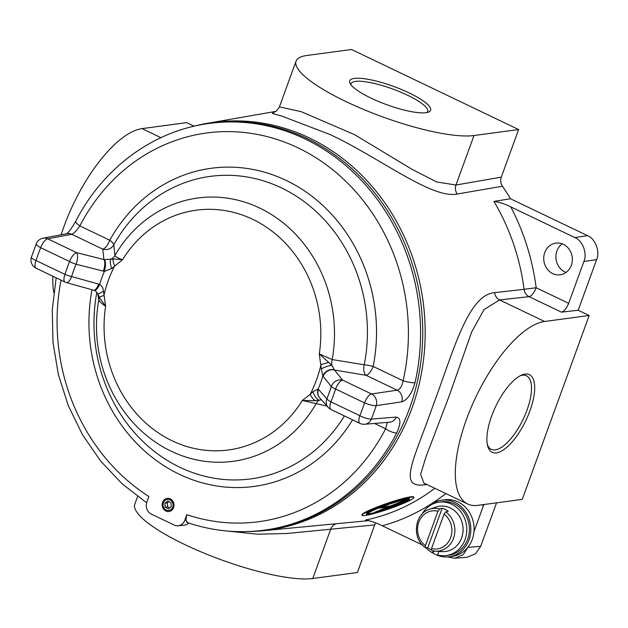 <?xml version="1.0" encoding="UTF-8"?>
<svg xmlns="http://www.w3.org/2000/svg" width="628" height="628" viewBox="0 0 628 628"><rect width="100%" height="100%" fill="white"/><g stroke="black" fill="none" stroke-linecap="round" stroke-linejoin="round"><path stroke-width="0.94" d="M525.118 374.068A43.049 16.65 -64.4 0 1 529.906 410.9A43.049 16.65 -64.4 0 1 496.442 452.866A43.049 16.65 -64.4 0 1 487.595 445.692A43.049 16.65 -64.4 0 1 495.767 406.269A43.049 16.65 -64.4 0 1 521.366 375.206A43.049 16.65 -64.4 0 1 525.118 374.068M487.297 444.31A40.765 15.771 115.6 0 0 491.269 449.318A40.765 15.771 115.6 0 0 495.304 449.868A40.765 15.771 115.6 0 0 525.173 414.763A40.765 15.771 115.6 0 0 526.5 375.795A40.765 15.771 115.6 0 0 522.465 375.246A40.765 15.771 115.6 0 0 520.102 375.842M354.341 78.398A43.049 9.758 -160 0 1 406.096 91.507A43.049 9.758 -160 0 1 428.712 112.004A43.049 9.758 -160 0 1 425.941 112.702A43.049 9.758 -160 0 1 383.316 103.408A43.049 9.758 -160 0 1 350.024 83.359A43.049 9.758 -160 0 1 354.341 78.398M427.04 112.514A40.765 9.239 20 0 0 427.692 111.58A40.765 9.239 20 0 0 400.248 91.963A40.765 9.239 20 0 0 355.479 81.397A40.765 9.239 20 0 0 351.076 83.697A40.765 9.239 20 0 0 350.974 84.827M563.371 244.339A15.983 14.287 -97.6 0 0 555.921 243.13A15.983 14.287 -97.6 0 0 543.824 256.648A15.983 14.287 -97.6 0 0 552.719 273.596A15.983 14.287 -97.6 0 0 560.168 274.805A15.983 14.287 -97.6 0 0 572.265 261.279A15.983 14.287 -97.6 0 0 563.371 244.339M566.048 272.45A15.983 14.287 82.4 0 1 564.894 271.955A15.983 14.287 82.4 0 1 555.984 258.555A15.983 14.287 82.4 0 1 562.209 243.852M193.071 126.44A205.709 183.878 82.4 0 1 207.201 123.339A205.709 183.878 82.4 0 1 309.416 137.972A205.709 183.878 82.4 0 1 423.539 359.577A205.709 183.878 82.4 0 1 261.892 530.856A205.709 183.878 82.4 0 1 247.448 531.586M261.892 530.856L369.052 520.612M427.056 484.549L424.661 484.816C397.32 488.38 413.891 459.986 432.998 405.664C453.008 352.402 467.884 294.673 494.613 292.648L524.082 289.32A209.54 187.301 -97.6 0 0 493.946 201.415L510.478 198.746L587.494 235.649C595.281 238.507 600.29 251.695 596.6 259.639L578.184 310.232L561.424 312.155L529.066 296.651A9.13 3.533 115.6 0 0 536.163 287.742L568.662 303.316C566.558 308.387 564.148 311.331 561.424 312.155M501.285 177.167L518.618 129.549L473.983 135.538A100.456 22.765 -160 0 1 363.683 109.492A100.456 22.765 -160 0 1 296.055 61.152L279.413 106.862L301.118 111.643L354.53 134.627L412.439 169.56L436.711 181.963L455.975 185.017L501.285 177.167C500.233 180.377 500.618 183.4 502.447 186.233A210.176 187.866 82.4 0 1 510.478 198.746M502.447 186.233L457.192 194.028C431.554 199.225 379.116 157.275 329.998 134.518L281.76 116.062L272.222 113.417L274.915 111.792M596.6 259.639L583.867 261.523L568.662 303.316M583.867 261.523C587.557 253.579 582.556 240.383 574.769 237.533L587.494 235.649M493.946 201.415C499.072 202.012 504.676 203.825 510.768 206.863L574.769 237.533M483.811 504.535L483.474 505.54L481.904 504.786M447.364 556.942L454.743 558.237L463.174 554.728L468.645 546.289M473.967 531.657L483.474 505.54M468.268 547.333L480.679 546.329L496.56 502.824M375.732 522.912L374.728 524.898L286.996 533.494L257.456 534.192L226.7 530.974M137.595 496.505L134.824 504.127A100.456 22.765 20 0 0 202.451 552.467A100.456 22.765 20 0 0 312.752 578.514L357.387 572.516L374.728 524.898M194.076 126.181L186.681 122.633L142.046 128.622A100.456 38.858 115.6 0 0 61.12 234.778M52.893 276.249A100.456 38.858 115.6 0 0 53.78 292.554M296.055 61.152A100.456 22.765 -160 0 1 306.911 55.484L351.547 49.486L518.618 129.549M544.547 321.489L589.182 315.499L522.253 499.378L477.618 505.367A100.456 38.858 -64.4 0 1 467.679 504.017A100.456 38.858 -64.4 0 1 470.937 407.988A100.456 38.858 -64.4 0 1 544.547 321.489L499.59 299.949L484.07 309.541L471.691 331.953L448.69 397.273L426.043 456.658L420.611 474.305L423.869 483.026L467.679 504.017M578.184 310.232L589.182 315.499M445.841 493.553A218.191 195.033 82.4 0 1 382.342 525.793L422.385 544.978M480.679 546.329L475.584 553.723L467.154 557.232L454.743 558.237M382.342 525.793C376.251 522.763 370.661 520.84 365.567 520.031A209.061 186.869 -97.6 0 0 434.819 488.27M165.886 511.011A6.618 5.919 82.4 0 1 162.581 502.314A6.618 5.919 82.4 0 1 170.298 498.891A6.618 5.919 82.4 0 1 173.595 507.589A6.618 5.919 82.4 0 1 165.886 511.011M66.301 233.891C68.303 232.831 71.474 228.592 75.807 221.158L75.807 221.158C101.964 169.858 149.88 133.309 203.111 124.375L205.199 124.014A205.309 183.525 82.4 0 1 307.218 138.615A205.309 183.525 82.4 0 1 421.121 359.789A205.309 183.525 82.4 0 1 259.78 530.739L257.676 530.935A205.23 183.447 82.4 0 0 396.715 432.975C401.104 423.217 400.947 417.918 396.237 417.094A9.13 8.14 -94.7 0 1 389.596 422.212L364.656 424.253A9.13 8.14 85.3 0 0 371.321 419.096L396.237 417.094M327.086 406.151L302.327 400.468L310.177 394.384A9.13 3.823 59.3 0 0 315.13 400.719L302.327 400.468A120.976 108.134 -97.6 0 1 172.151 440.785A120.976 108.134 -97.6 0 1 105.614 306.213L99.208 297.256A9.13 0.597 -15.2 0 1 103.871 295.537A125.098 111.823 -97.6 0 1 114.712 265.746A9.13 3.823 -120.7 0 1 113.142 258.956L122.562 259.662A120.976 108.134 -97.6 0 1 252.746 219.345A120.976 108.134 -97.6 0 1 319.275 353.917L331.843 365.221L334.481 370.025L342.621 380.113A9.13 8.242 141.1 0 0 331.317 386.534L322.863 376.094L321.3 368.911L319.275 353.917L332.173 359.561L364.216 364.782A152.612 136.409 -97.6 0 0 281.54 187.945A152.612 136.409 -97.6 0 0 113.809 244.794L114.924 255.47C115.419 256.758 117.962 258.155 122.562 259.662L111.753 268.509L104.366 271.398L76.082 264.239A153.601 137.304 -97.6 0 0 71.6 276.548A9.13 1.915 -162.4 0 1 64.959 274.389A9.13 3.533 -64.4 0 0 65.069 282.082A9.13 9.13 0 0 0 66.552 282.639A9.13 3.289 -74.4 0 0 71.6 276.548L99.656 284.358C101.924 285.928 103.196 288.221 103.479 291.235L105.614 306.213C101.469 303.473 99.2 301.322 98.808 299.752L97.772 293.818M188.816 523.085A9.373 8.376 82.4 0 1 184.247 525.181L178.132 525.762A9.13 8.164 -97.6 0 0 184.797 520.314L186.838 514.693A196.101 175.291 -97.6 0 0 385.608 428.791A9.13 2.52 27.3 0 0 396.715 432.975M329.072 362.419A9.13 0.597 164.8 0 0 321.018 364.593A125.098 111.823 -97.6 0 1 310.177 394.384L313.027 391.637A9.13 4.883 68.2 0 0 319.118 400.185L315.13 400.719M313.027 391.637L318.145 389.046A9.13 8.384 130.9 0 0 319.927 398.128M111.753 268.509A9.13 3.077 -110.3 0 1 110.74 259.286A9.13 8.8 -6.6 0 0 114.924 255.47A132.838 118.739 82.4 0 1 259.741 208.08A132.838 118.739 82.4 0 1 332.173 359.561A9.13 5.236 99.5 0 0 331.843 365.221A9.13 2.112 159.6 0 0 321.3 368.911M98.015 294.242L97.984 294.226C96.39 291.682 95.079 290.387 94.051 290.348L94.051 290.348A9.13 3.383 -70.9 0 0 99.656 284.358A131.558 117.593 82.4 0 1 104.366 271.398A9.13 3.093 -79.2 0 0 104.436 259.631L113.142 258.956M99.208 297.256L97.984 294.226L103.479 291.235M98.455 295.317L98.832 296.706A9.13 8.863 -9.7 0 1 98.808 299.752A132.838 118.739 82.4 0 0 171.24 451.234A132.838 118.739 82.4 0 0 316.057 403.843A9.13 5.299 101.6 0 1 319.118 400.185L321.387 399.761M334.441 369.837A9.13 8.093 146.9 0 0 322.863 376.094A131.558 117.593 82.4 0 1 318.145 389.046L318.474 389.376A9.13 8.29 138.3 0 0 319.778 397.956L328.161 407.36A9.13 9.13 0 0 0 331.034 409.519A9.13 3.533 115.6 0 1 330.925 401.834A9.13 2.222 -157.6 0 1 326.843 398.843A9.13 8.29 138.3 0 0 328.161 407.36M318.474 389.376L326.843 398.843A153.601 137.304 -97.6 0 0 331.317 386.534A9.13 1.915 -162.4 0 0 335.588 389.007A160.062 143.074 82.4 0 1 330.925 401.834L359.852 415.697A9.13 3.533 115.6 0 0 359.962 423.382L331.034 409.519M65.069 282.082L36.134 268.219A9.13 3.533 -64.4 0 1 36.024 260.526L64.959 274.389A160.062 143.074 82.4 0 1 69.622 261.562A9.13 3.533 -64.4 0 1 76.655 252.676A9.13 3.242 -75.8 0 1 76.082 264.239A9.13 2.222 -157.6 0 1 69.622 261.562L40.694 247.707A9.13 3.533 -64.4 0 1 47.72 238.813A9.13 8.188 -100.7 0 0 43.057 238.185L67.094 233.647A9.13 8.18 79.3 0 1 71.757 234.275C74.167 233.216 76.867 230.421 79.858 225.899L109.774 240.234A9.13 2.622 -151 0 1 113.809 244.794A9.13 8.8 -6.3 0 1 102.749 249.128A9.13 3.533 115.6 0 0 109.774 240.234A160.517 143.482 82.4 0 1 286.203 180.432A160.517 143.482 82.4 0 1 373.165 366.438A9.13 3.533 -64.4 0 1 366.14 375.332L334.481 370.025A9.13 8.242 141.1 0 0 323.161 376.502M103.33 271.17A9.13 3.242 -75.8 0 0 103.926 259.552L104.436 259.631M94.051 290.348L93.58 290.199A9.13 3.289 -74.4 0 0 98.643 284.044M366.14 375.332A9.13 5.244 99.5 0 1 364.216 364.782A9.13 1.468 11.3 0 1 373.165 366.438L403.09 380.772C402.053 386.22 400.067 389.352 397.132 390.176L366.14 375.332M387.343 422.401L385.608 428.791L374.469 423.453M401.794 401.834A9.13 8.062 -98.4 0 0 397.132 390.176L371.548 393.976A9.13 3.533 115.6 0 0 364.523 402.87L335.588 389.007A9.13 3.533 115.6 0 1 342.621 380.113L371.548 393.976A9.13 8.062 -98.4 0 1 376.203 405.664A9.13 1.939 -161.9 0 1 364.523 402.87A194.821 174.144 -97.6 0 1 359.852 415.697A9.13 2.198 -158.1 0 0 371.321 419.096A203.951 182.308 82.4 0 0 376.203 405.664L401.794 401.834C407.509 399.903 411.913 393.536 415.006 382.727A9.13 1.578 -167.2 0 1 403.09 380.772A196.101 175.291 -97.6 0 0 298.057 147.863A196.101 175.291 -97.6 0 0 79.858 225.899A9.13 2.52 27.3 0 1 75.807 221.158M61.057 280.159A196.101 175.291 -97.6 0 0 148.867 496.505L146.826 502.117A9.13 8.164 -97.6 0 0 151.379 514.12L174.16 525.032A9.13 8.164 -97.6 0 0 178.132 525.762M187.442 522.465L185.872 520.196L186.838 514.693M431.648 550.591L431.491 548.597L444.043 514.128L445.739 511.883A21.462 19.178 -97.6 0 1 454.083 536.5A21.462 19.178 -97.6 0 1 435.149 551.172L431.648 550.591A21.462 19.178 -97.6 0 0 435.149 551.172L442.081 551.604A22.828 20.41 -97.6 0 0 445.66 551.478L445.676 551.47A22.828 20.41 -97.6 0 0 445.676 551.47A22.828 20.41 -97.6 0 0 462.954 532.152A22.828 20.41 -97.6 0 0 450.245 507.95A22.828 20.41 -97.6 0 0 439.584 506.223A22.828 20.41 -97.6 0 0 436.099 507.039L429.528 509.284C414.26 513.61 411.63 538.73 425.384 547.616L427.739 547.797A21.917 19.586 82.4 0 0 430.675 549.531A21.917 19.586 82.4 0 0 431.232 549.79M445.66 551.478A22.828 20.41 -97.6 0 0 462.938 532.159A22.828 20.41 -97.6 0 0 450.229 507.95A22.828 20.41 -97.6 0 0 439.6 506.215A22.828 20.41 -97.6 0 0 439.592 506.223L439.584 506.223M437.967 511.216A19.185 17.144 -97.6 0 0 418.774 522.26A19.185 17.144 -97.6 0 0 425.415 545.693L437.967 511.216L439.663 508.978L442.136 508.24A21.917 19.586 82.4 0 1 445.276 509.418A21.917 19.586 82.4 0 1 448.211 511.153L445.739 511.883M425.415 545.693L425.572 547.679M442.136 508.24L427.739 547.797M438.886 551.4L437.59 554.964A26.941 24.084 -97.6 0 0 446.225 555.545A26.941 24.084 -97.6 0 0 465.042 539.578A26.941 24.084 -97.6 0 0 461.564 512.793A26.941 24.084 -97.6 0 0 439.058 502.149A26.941 24.084 -97.6 0 0 422.055 514.128M446.225 555.545L448.863 555.191A26.941 24.084 -97.6 0 0 467.679 539.224A26.941 24.084 -97.6 0 0 464.202 512.44A26.941 24.084 -97.6 0 0 441.696 501.796L439.058 502.149M425.941 547.702A26.941 24.084 -97.6 0 0 432.535 552.923L433.249 550.952M434.16 551.078L432.535 552.923M432.645 552.828A28.535 25.512 -97.6 0 0 449.075 556.777A28.535 25.512 -97.6 0 0 469.014 539.86A28.535 25.512 -97.6 0 0 465.324 511.482A28.535 25.512 -97.6 0 0 441.484 500.21A28.535 25.512 -97.6 0 0 427.66 507.275M449.075 556.777L452.317 556.337A28.535 25.512 -97.6 0 0 472.256 539.428A28.535 25.512 -97.6 0 0 468.574 511.051A28.535 25.512 -97.6 0 0 444.726 499.77L441.484 500.21M164.002 508.005A5.566 4.977 -97.6 0 0 170.949 509.591A5.566 4.977 -97.6 0 0 172.174 501.898A5.566 4.977 -97.6 0 0 165.227 500.304A5.566 4.977 -97.6 0 0 164.002 508.005M168.398 508.892L171.303 506.725L170.989 502.785L167.778 501.011L164.881 503.177L165.188 507.118L168.398 508.892M169.686 507.926L167.621 506.788L165.188 507.118M164.881 503.177L167.315 502.847L167.621 506.788M167.315 502.847L168.932 501.646M408.286 499.645A21.509 2.112 -19 0 1 401.449 503.475M389.886 507.958A21.509 2.112 -19 0 1 382.954 510.258M381.832 510.603A21.509 2.112 -19 0 1 376.659 512.087M375.002 512.519A21.509 2.112 -19 0 1 370.025 513.539A21.509 2.112 -19 0 1 367.843 513.547M370.175 513.971A21.509 2.112 161 0 0 393.395 507.181A21.509 2.112 161 0 0 408.475 499.825A21.509 2.112 161 0 0 406.104 499.66A21.509 2.112 161 0 0 382.884 506.451A21.509 2.112 161 0 0 367.804 513.806A21.509 2.112 161 0 0 370.175 513.971M407.211 499.213A22.828 2.237 161 0 0 382.562 506.427A22.828 2.237 161 0 0 366.548 514.238A22.828 2.237 161 0 0 369.068 514.41A22.828 2.237 161 0 0 393.717 507.204A22.828 2.237 161 0 0 409.731 499.393A22.828 2.237 161 0 0 407.211 499.213M409.731 499.393L409.582 498.962A22.828 2.237 161 0 0 407.062 498.789A22.828 2.237 161 0 0 382.413 505.995A22.828 2.237 161 0 0 366.399 513.806L366.548 514.238M392.908 507.495A27.396 2.685 161 0 0 413.899 497.478L413.75 497.046A27.396 2.685 161 0 0 410.728 496.834A27.396 2.685 161 0 0 381.149 505.485A27.396 2.685 161 0 0 361.932 514.858L362.081 515.29A27.396 2.685 161 0 0 365.104 515.502A27.396 2.685 161 0 0 384.799 510.289M413.899 497.478A27.396 2.685 161 0 0 410.877 497.266A27.396 2.685 161 0 0 381.298 505.917A27.396 2.685 161 0 0 362.081 515.29M389.909 508.036L389.76 507.605L400.829 503.201L401.48 503.562L389.909 508.036L401.48 503.562M381.706 510.619L381.557 510.187L403.835 501.317L404.487 501.678L381.706 510.619L404.487 501.678M380.835 507.22L390.616 505.901L405.398 500.014L406.057 500.383L375.536 512.534L389.815 506.718L379.461 508.099L390.765 506.333L406.057 500.383M375.034 512.605L374.885 512.173L387.963 506.961M403.835 501.317L403.985 501.748M400.829 503.201L400.97 503.632M405.398 500.014L405.547 500.445M390.616 505.901L390.765 506.333M510.768 206.863A218.67 195.465 82.4 0 1 536.163 287.742L524.082 289.32A9.13 8.093 83.6 0 0 529.066 296.651L499.59 299.949A9.13 8.093 83.6 0 1 494.613 292.648M337.236 523.611A9.13 8.203 -95.4 0 0 330.768 529.035L312.752 578.514M160.925 137.673L142.046 128.622M457.192 194.028A9.13 8.117 -99.8 0 1 455.975 185.017L473.983 135.538M425.87 483.984A9.13 8.093 -96.4 0 0 424.661 484.816M203.111 124.375A205.23 183.447 82.4 0 1 305.09 138.976A205.23 183.447 82.4 0 1 415.006 382.727M352.567 419.842A160.517 143.482 82.4 0 1 179.263 474.25A160.517 143.482 82.4 0 1 92.01 289.759M96.814 292.389A152.612 136.409 -97.6 0 0 179.867 467.287A152.612 136.409 -97.6 0 0 344.403 415.932M76.655 252.676L103.926 259.552L102.749 249.128L71.757 234.275L47.72 238.813L76.655 252.676M43.057 238.185A9.13 9.13 0 0 0 36.283 243.743A9.13 2.198 -158.1 0 0 40.694 247.707A194.821 174.144 -97.6 0 0 36.024 260.526A9.13 1.939 -161.9 0 1 31.4 257.15A9.13 9.13 0 0 0 36.134 268.219M185.872 520.196L184.797 520.314M439.663 508.978A21.462 19.178 -97.6 0 0 429.528 509.284M431.491 548.597A19.185 17.144 -97.6 0 0 450.684 537.552A19.185 17.144 -97.6 0 0 444.043 514.128M279.413 106.862C277.427 110.198 275.802 111.886 274.546 111.933M207.201 123.339L275.629 111.423M93.58 290.199L66.552 282.639M359.962 423.382A9.13 9.13 0 0 0 364.656 424.253M36.283 243.743L31.4 257.15M56.159 277.819L52.25 309.981L53.011 342.558L58.412 374.743L68.319 405.712L82.496 434.702L100.582 460.968L122.138 483.843L146.614 502.753M186.791 522.402C210.035 530.315 233.663 533.164 257.676 530.935"/></g></svg>
